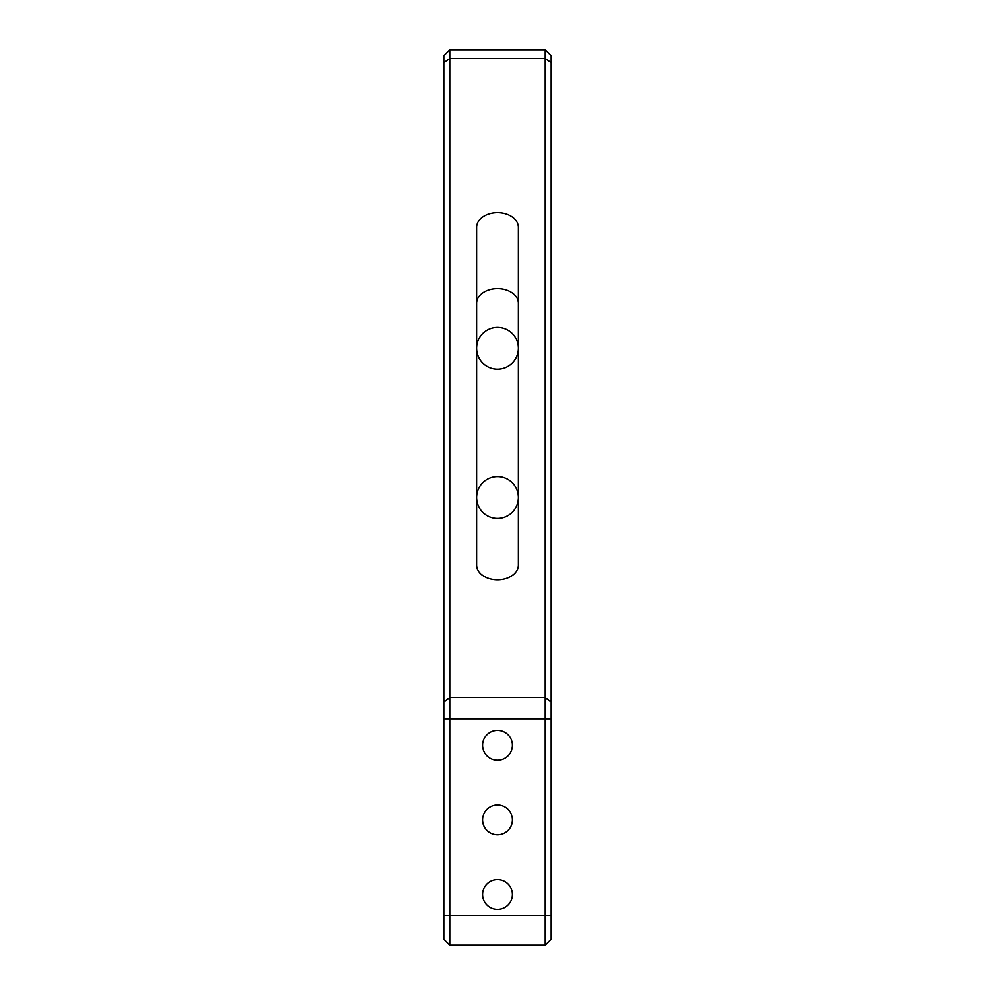 <?xml version="1.0" encoding="UTF-8"?>
<svg xmlns="http://www.w3.org/2000/svg" width="995" height="995" viewBox="0 0 995 995"><rect width="100%" height="100%" fill="white"/><g stroke="black" fill="none" stroke-linecap="round" stroke-linejoin="round"><path stroke-width="1.49" d="M476.605 348.25A20.895 20.895 0 0 0 497.5 369.145A20.895 20.895 0 0 0 518.395 348.25A20.895 20.895 0 0 0 497.5 327.355A20.895 20.895 0 0 0 476.605 348.25M476.605 497.5A20.895 20.895 0 0 0 497.5 518.395A20.895 20.895 0 0 0 518.395 497.5A20.895 20.895 0 0 0 497.5 476.605A20.895 20.895 0 0 0 476.605 497.5M497.5 579.836A20.895 14.776 0 0 0 518.395 565.06L518.395 227.345A20.895 14.776 0 0 0 497.5 212.569A20.895 14.776 0 0 0 476.605 227.345L476.605 565.06A20.895 14.776 0 0 0 497.5 579.836M482.575 894.505A14.925 14.925 0 0 0 497.5 909.43A14.925 14.925 0 0 0 512.425 894.505A14.925 14.925 0 0 0 497.5 879.58A14.925 14.925 0 0 0 482.575 894.505M482.575 819.88A14.925 14.925 0 0 0 497.5 834.805A14.925 14.925 0 0 0 512.425 819.88A14.925 14.925 0 0 0 497.5 804.955A14.925 14.925 0 0 0 482.575 819.88M482.575 745.255A14.925 14.925 0 0 0 497.5 760.18A14.925 14.925 0 0 0 512.425 745.255A14.925 14.925 0 0 0 497.5 730.33A14.925 14.925 0 0 0 482.575 745.255M545.26 49.75L551.23 55.72L551.23 939.28L545.26 945.25L449.74 945.25L449.74 915.4L545.26 915.4L545.26 49.75L449.74 49.75L449.74 915.4L443.77 915.4L443.77 55.72L449.74 49.75M449.74 945.25L443.77 939.28L443.77 915.4M476.605 303.338A20.895 14.776 180 0 1 497.5 288.562A20.895 14.776 180 0 1 518.395 303.338M551.23 939.28L545.26 945.25L545.26 915.4L551.23 915.4M551.23 718.813L443.77 718.813M443.77 701.923L449.74 697.706L545.26 697.706L551.23 701.923M551.23 62.71L545.26 58.494L449.74 58.494L443.77 62.71"/></g></svg>
